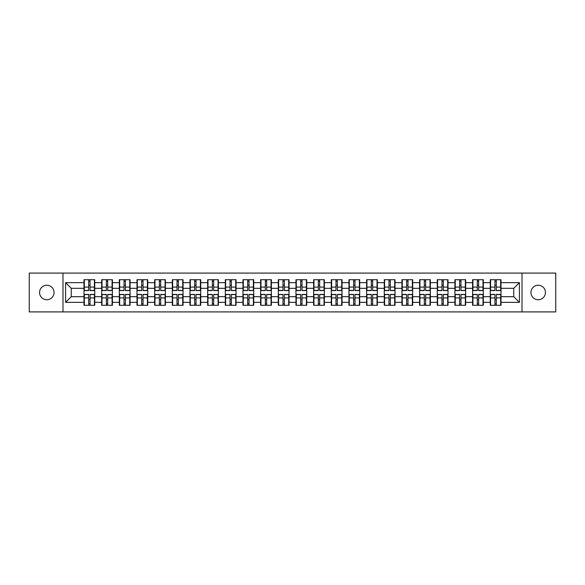 <?xml version="1.0" encoding="UTF-8"?>
<svg xmlns="http://www.w3.org/2000/svg" width="585" height="585" viewBox="0 0 585 585"><rect width="100%" height="100%" fill="white"/><g stroke="black" fill="none" stroke-linecap="round" stroke-linejoin="round"><path stroke-width="0.88" d="M538.2 299.747A7.247 7.247 0 0 1 530.953 292.5A7.247 7.247 0 0 1 538.2 285.253A7.247 7.247 0 0 1 545.447 292.5A7.247 7.247 0 0 1 538.2 299.747M46.8 299.747A7.247 7.247 0 0 1 39.553 292.5A7.247 7.247 0 0 1 46.8 285.253A7.247 7.247 0 0 1 54.047 292.5A7.247 7.247 0 0 1 46.8 299.747M522.01 311.915L555.75 311.915L555.75 273.085L522.01 273.085L522.01 311.915L62.99 311.915L62.99 273.085L29.25 273.085L29.25 311.915L62.99 311.915M522.01 273.085L62.99 273.085M513.74 296.69L513.74 288.31L501.009 288.31L501.009 296.69L513.74 296.69L519.407 302.35L519.407 282.65L501.009 282.65L501.009 279.703L490.252 279.703L490.252 288.31L483.342 288.31L483.342 296.69L490.252 296.69L490.252 288.31M519.407 302.35L501.009 302.35L501.009 305.297L490.252 305.297L490.252 302.35L483.342 302.35L483.342 305.297L472.585 305.297L472.585 302.35L465.682 302.35L465.682 305.297L454.925 305.297L454.925 302.35L448.015 302.35L448.015 305.297L437.258 305.297L437.258 302.35L430.355 302.35L430.355 305.297L419.599 305.297L419.599 302.35L412.688 302.35L412.688 305.297L401.932 305.297L401.932 302.35L395.029 302.35L395.029 305.297L384.272 305.297L384.272 302.35L377.362 302.35L377.362 305.297L366.605 305.297L366.605 302.35L359.702 302.35L359.702 305.297L348.945 305.297L348.945 302.35L342.035 302.35L342.035 305.297L331.278 305.297L331.278 302.35L324.375 302.35L324.375 305.297L313.618 305.297L313.618 302.35L306.708 302.35L306.708 305.297L295.952 305.297L295.952 302.35L289.048 302.35L289.048 305.297L278.292 305.297L278.292 302.35L271.381 302.35L271.381 305.297L260.625 305.297L260.625 302.35L253.722 302.35L253.722 305.297L242.965 305.297L242.965 302.35L236.055 302.35L236.055 305.297L225.298 305.297L225.298 302.35L218.395 302.35L218.395 305.297L207.638 305.297L207.638 302.35L200.728 302.35L200.728 305.297L189.971 305.297L189.971 302.35L183.068 302.35L183.068 305.297L172.312 305.297L172.312 302.35L165.401 302.35L165.401 305.297L154.645 305.297L154.645 302.35L147.742 302.35L147.742 305.297L136.985 305.297L136.985 302.35L130.075 302.35L130.075 305.297L119.318 305.297L119.318 302.35L112.415 302.35L112.415 305.297L101.658 305.297L101.658 302.35L94.748 302.35L94.748 305.297L83.991 305.297L83.991 302.35L65.593 302.35L65.593 282.65L83.991 282.65L83.991 288.31L71.26 288.31L71.26 296.69L83.991 296.69L83.991 288.31M490.252 282.65L483.342 282.65L483.342 279.703L472.585 279.703L472.585 282.65L465.682 282.65L465.682 279.703L454.925 279.703L454.925 282.65L448.015 282.65L448.015 279.703L437.258 279.703L437.258 282.65L430.355 282.65L430.355 279.703L419.599 279.703L419.599 282.65L412.688 282.65L412.688 279.703L401.932 279.703L401.932 282.65L395.029 282.65L395.029 279.703L384.272 279.703L384.272 282.65L377.362 282.65L377.362 279.703L366.605 279.703L366.605 282.65L359.702 282.65L359.702 279.703L348.945 279.703L348.945 282.65L342.035 282.65L342.035 279.703L331.278 279.703L331.278 282.65L324.375 282.65L324.375 279.703L313.618 279.703L313.618 282.65L306.708 282.65L306.708 279.703L295.952 279.703L295.952 282.65L289.048 282.65L289.048 279.703L278.292 279.703L278.292 282.65L271.381 282.65L271.381 279.703L260.625 279.703L260.625 282.65L253.722 282.65L253.722 279.703L242.965 279.703L242.965 282.65L236.055 282.65L236.055 279.703L225.298 279.703L225.298 282.65L218.395 282.65L218.395 279.703L207.638 279.703L207.638 282.65L200.728 282.65L200.728 279.703L189.971 279.703L189.971 282.65L183.068 282.65L183.068 279.703L172.312 279.703L172.312 282.65L165.401 282.65L165.401 279.703L154.645 279.703L154.645 282.65L147.742 282.65L147.742 279.703L136.985 279.703L136.985 282.65L130.075 282.65L130.075 279.703L119.318 279.703L119.318 282.65L112.415 282.65L112.415 279.703L101.658 279.703L101.658 282.65L94.748 282.65L94.748 279.703L83.991 279.703L83.991 282.65M490.252 296.69L490.252 302.35M483.342 296.69L483.342 302.35M483.342 282.65L483.342 288.31M465.682 296.69L472.585 296.69L472.585 288.31L465.682 288.31L465.682 302.35M472.585 296.69L472.585 302.35M472.585 282.65L472.585 288.31M465.682 282.65L465.682 288.31M448.015 296.69L454.925 296.69L454.925 288.31L448.015 288.31L448.015 302.35M454.925 296.69L454.925 302.35M454.925 282.65L454.925 288.31M448.015 282.65L448.015 288.31M430.355 296.69L437.258 296.69L437.258 288.31L430.355 288.31L430.355 302.35M437.258 296.69L437.258 302.35M437.258 282.65L437.258 288.31M430.355 282.65L430.355 288.31M412.688 296.69L419.599 296.69L419.599 288.31L412.688 288.31L412.688 302.35M419.599 296.69L419.599 302.35M419.599 282.65L419.599 288.31M412.688 282.65L412.688 288.31M395.029 296.69L401.932 296.69L401.932 288.31L395.029 288.31L395.029 302.35M401.932 296.69L401.932 302.35M401.932 282.65L401.932 288.31M395.029 282.65L395.029 288.31M377.362 296.69L384.272 296.69L384.272 288.31L377.362 288.31L377.362 302.35M384.272 296.69L384.272 302.35M384.272 282.65L384.272 288.31M377.362 282.65L377.362 288.31M359.702 296.69L366.605 296.69L366.605 288.31L359.702 288.31L359.702 302.35M366.605 296.69L366.605 302.35M366.605 282.65L366.605 288.31M359.702 282.65L359.702 288.31M342.035 296.69L348.945 296.69L348.945 288.31L342.035 288.31L342.035 302.35M348.945 296.69L348.945 302.35M348.945 282.65L348.945 288.31M342.035 282.65L342.035 288.31M324.375 296.69L331.278 296.69L331.278 288.31L324.375 288.31L324.375 302.35M331.278 296.69L331.278 302.35M331.278 282.65L331.278 288.31M324.375 282.65L324.375 288.31M306.708 296.69L313.618 296.69L313.618 288.31L306.708 288.31L306.708 302.35M313.618 296.69L313.618 302.35M313.618 282.65L313.618 288.31M306.708 282.65L306.708 288.31M289.048 296.69L295.952 296.69L295.952 288.31L289.048 288.31L289.048 302.35M295.952 296.69L295.952 302.35M295.952 282.65L295.952 288.31M289.048 282.65L289.048 288.31M271.381 296.69L278.292 296.69L278.292 288.31L271.381 288.31L271.381 302.35M278.292 296.69L278.292 302.35M278.292 282.65L278.292 288.31M271.381 282.65L271.381 288.31M253.722 296.69L260.625 296.69L260.625 288.31L253.722 288.31L253.722 302.35M260.625 296.69L260.625 302.35M260.625 282.65L260.625 288.31M253.722 282.65L253.722 288.31M236.055 296.69L242.965 296.69L242.965 288.31L236.055 288.31L236.055 302.35M242.965 296.69L242.965 302.35M242.965 282.65L242.965 288.31M236.055 282.65L236.055 288.31M218.395 296.69L225.298 296.69L225.298 288.31L218.395 288.31L218.395 302.35M225.298 296.69L225.298 302.35M225.298 282.65L225.298 288.31M218.395 282.65L218.395 288.31M200.728 296.69L207.638 296.69L207.638 288.31L200.728 288.31L200.728 302.35M207.638 296.69L207.638 302.35M207.638 282.65L207.638 288.31M200.728 282.65L200.728 288.31M183.068 296.69L189.971 296.69L189.971 288.31L183.068 288.31L183.068 302.35M189.971 296.69L189.971 302.35M189.971 282.65L189.971 288.31M183.068 282.65L183.068 288.31M165.401 296.69L172.312 296.69L172.312 288.31L165.401 288.31L165.401 302.35M172.312 296.69L172.312 302.35M172.312 282.65L172.312 288.31M165.401 282.65L165.401 288.31M147.742 296.69L154.645 296.69L154.645 288.31L147.742 288.31L147.742 302.35M154.645 296.69L154.645 302.35M154.645 282.65L154.645 288.31M147.742 282.65L147.742 288.31M130.075 296.69L136.985 296.69L136.985 288.31L130.075 288.31L130.075 302.35M136.985 296.69L136.985 302.35M136.985 282.65L136.985 288.31M130.075 282.65L130.075 288.31M112.415 296.69L119.318 296.69L119.318 288.31L112.415 288.31L112.415 302.35M119.318 296.69L119.318 302.35M119.318 282.65L119.318 288.31M112.415 282.65L112.415 288.31M94.748 296.69L101.658 296.69L101.658 288.31L94.748 288.31L94.748 302.35M101.658 296.69L101.658 302.35M101.658 282.65L101.658 288.31M94.748 282.65L94.748 288.31M83.991 296.69L83.991 302.35M71.26 296.69L65.593 302.35M65.593 282.65L71.26 288.31M501.009 296.69L501.009 302.35M501.009 282.65L501.009 288.31M519.407 282.65L513.74 288.31M94.412 279.703L94.412 290.577L90.053 290.577L90.053 279.703M88.693 279.703L88.693 290.577L84.335 290.577L84.335 279.703M88.693 281.18L90.053 281.18M90.053 285.37L88.693 285.37M84.335 305.297L84.335 294.423L88.693 294.423L88.693 305.297M90.053 305.297L90.053 294.423L94.412 294.423L94.412 305.297M90.053 303.82L88.693 303.82M88.693 299.63L90.053 299.63M112.071 279.703L112.071 290.577L107.713 290.577L107.713 279.703M106.36 279.703L106.36 290.577L101.995 290.577L101.995 279.703M106.36 281.18L107.713 281.18M107.713 285.37L106.36 285.37M129.738 279.703L129.738 290.577L125.38 290.577L125.38 279.703M124.02 279.703L124.02 290.577L119.662 290.577L119.662 279.703M124.02 281.18L125.38 281.18M125.38 285.37L124.02 285.37M147.398 279.703L147.398 290.577L143.04 290.577L143.04 279.703M141.68 279.703L141.68 290.577L137.321 290.577L137.321 279.703M141.68 281.18L143.04 281.18M143.04 285.37L141.68 285.37M165.065 279.703L165.065 290.577L160.707 290.577L160.707 279.703M159.347 279.703L159.347 290.577L154.988 290.577L154.988 279.703M159.347 281.18L160.707 281.18M160.707 285.37L159.347 285.37M182.725 279.703L182.725 290.577L178.366 290.577L178.366 279.703M177.006 279.703L177.006 290.577L172.648 290.577L172.648 279.703M177.006 281.18L178.366 281.18M178.366 285.37L177.006 285.37M101.995 305.297L101.995 294.423L106.36 294.423L106.36 305.297M107.713 305.297L107.713 294.423L112.071 294.423L112.071 305.297M107.713 303.82L106.36 303.82M106.36 299.63L107.713 299.63M119.662 305.297L119.662 294.423L124.02 294.423L124.02 305.297M125.38 305.297L125.38 294.423L129.738 294.423L129.738 305.297M125.38 303.82L124.02 303.82M124.02 299.63L125.38 299.63M137.321 305.297L137.321 294.423L141.68 294.423L141.68 305.297M143.04 305.297L143.04 294.423L147.398 294.423L147.398 305.297M143.04 303.82L141.68 303.82M141.68 299.63L143.04 299.63M154.988 305.297L154.988 294.423L159.347 294.423L159.347 305.297M160.707 305.297L160.707 294.423L165.065 294.423L165.065 305.297M160.707 303.82L159.347 303.82M159.347 299.63L160.707 299.63M172.648 305.297L172.648 294.423L177.006 294.423L177.006 305.297M178.366 305.297L178.366 294.423L182.725 294.423L182.725 305.297M178.366 303.82L177.006 303.82M177.006 299.63L178.366 299.63M200.392 279.703L200.392 290.577L196.033 290.577L196.033 279.703M194.673 279.703L194.673 290.577L190.315 290.577L190.315 279.703M194.673 281.18L196.033 281.18M196.033 285.37L194.673 285.37M190.315 305.297L190.315 294.423L194.673 294.423L194.673 305.297M196.033 305.297L196.033 294.423L200.392 294.423L200.392 305.297M196.033 303.82L194.673 303.82M194.673 299.63L196.033 299.63M218.051 279.703L218.051 290.577L213.693 290.577L213.693 279.703M212.333 279.703L212.333 290.577L207.975 290.577L207.975 279.703M212.333 281.18L213.693 281.18M213.693 285.37L212.333 285.37M207.975 305.297L207.975 294.423L212.333 294.423L212.333 305.297M213.693 305.297L213.693 294.423L218.051 294.423L218.051 305.297M213.693 303.82L212.333 303.82M212.333 299.63L213.693 299.63M235.718 279.703L235.718 290.577L231.36 290.577L231.36 279.703M230 279.703L230 290.577L225.642 290.577L225.642 279.703M230 281.18L231.36 281.18M231.36 285.37L230 285.37M225.642 305.297L225.642 294.423L230 294.423L230 305.297M231.36 305.297L231.36 294.423L235.718 294.423L235.718 305.297M231.36 303.82L230 303.82M230 299.63L231.36 299.63M253.378 279.703L253.378 290.577L249.02 290.577L249.02 279.703M247.66 279.703L247.66 290.577L243.302 290.577L243.302 279.703M247.66 281.18L249.02 281.18M249.02 285.37L247.66 285.37M243.302 305.297L243.302 294.423L247.66 294.423L247.66 305.297M249.02 305.297L249.02 294.423L253.378 294.423L253.378 305.297M249.02 303.82L247.66 303.82M247.66 299.63L249.02 299.63M271.045 279.703L271.045 290.577L266.687 290.577L266.687 279.703M265.327 279.703L265.327 290.577L260.969 290.577L260.969 279.703M265.327 281.18L266.687 281.18M266.687 285.37L265.327 285.37M260.969 305.297L260.969 294.423L265.327 294.423L265.327 305.297M266.687 305.297L266.687 294.423L271.045 294.423L271.045 305.297M266.687 303.82L265.327 303.82M265.327 299.63L266.687 299.63M288.705 279.703L288.705 290.577L284.347 290.577L284.347 279.703M282.986 279.703L282.986 290.577L278.628 290.577L278.628 279.703M282.986 281.18L284.347 281.18M284.347 285.37L282.986 285.37M278.628 305.297L278.628 294.423L282.986 294.423L282.986 305.297M284.347 305.297L284.347 294.423L288.705 294.423L288.705 305.297M284.347 303.82L282.986 303.82M282.986 299.63L284.347 299.63M306.372 279.703L306.372 290.577L302.014 290.577L302.014 279.703M300.653 279.703L300.653 290.577L296.295 290.577L296.295 279.703M300.653 281.18L302.014 281.18M302.014 285.37L300.653 285.37M296.295 305.297L296.295 294.423L300.653 294.423L300.653 305.297M302.014 305.297L302.014 294.423L306.372 294.423L306.372 305.297M302.014 303.82L300.653 303.82M300.653 299.63L302.014 299.63M324.031 279.703L324.031 290.577L319.673 290.577L319.673 279.703M318.313 279.703L318.313 290.577L313.955 290.577L313.955 279.703M318.313 281.18L319.673 281.18M319.673 285.37L318.313 285.37M313.955 305.297L313.955 294.423L318.313 294.423L318.313 305.297M319.673 305.297L319.673 294.423L324.031 294.423L324.031 305.297M319.673 303.82L318.313 303.82M318.313 299.63L319.673 299.63M341.698 279.703L341.698 290.577L337.34 290.577L337.34 279.703M335.98 279.703L335.98 290.577L331.622 290.577L331.622 279.703M335.98 281.18L337.34 281.18M337.34 285.37L335.98 285.37M331.622 305.297L331.622 294.423L335.98 294.423L335.98 305.297M337.34 305.297L337.34 294.423L341.698 294.423L341.698 305.297M337.34 303.82L335.98 303.82M335.98 299.63L337.34 299.63M359.358 279.703L359.358 290.577L355 290.577L355 279.703M353.64 279.703L353.64 290.577L349.282 290.577L349.282 279.703M353.64 281.18L355 281.18M355 285.37L353.64 285.37M349.282 305.297L349.282 294.423L353.64 294.423L353.64 305.297M355 305.297L355 294.423L359.358 294.423L359.358 305.297M355 303.82L353.64 303.82M353.64 299.63L355 299.63M377.025 279.703L377.025 290.577L372.667 290.577L372.667 279.703M371.307 279.703L371.307 290.577L366.949 290.577L366.949 279.703M371.307 281.18L372.667 281.18M372.667 285.37L371.307 285.37M366.949 305.297L366.949 294.423L371.307 294.423L371.307 305.297M372.667 305.297L372.667 294.423L377.025 294.423L377.025 305.297M372.667 303.82L371.307 303.82M371.307 299.63L372.667 299.63M394.685 279.703L394.685 290.577L390.327 290.577L390.327 279.703M388.966 279.703L388.966 290.577L384.608 290.577L384.608 279.703M388.966 281.18L390.327 281.18M390.327 285.37L388.966 285.37M384.608 305.297L384.608 294.423L388.966 294.423L388.966 305.297M390.327 305.297L390.327 294.423L394.685 294.423L394.685 305.297M390.327 303.82L388.966 303.82M388.966 299.63L390.327 299.63M412.352 279.703L412.352 290.577L407.994 290.577L407.994 279.703M406.634 279.703L406.634 290.577L402.275 290.577L402.275 279.703M406.634 281.18L407.994 281.18M407.994 285.37L406.634 285.37M402.275 305.297L402.275 294.423L406.634 294.423L406.634 305.297M407.994 305.297L407.994 294.423L412.352 294.423L412.352 305.297M407.994 303.82L406.634 303.82M406.634 299.63L407.994 299.63M430.012 279.703L430.012 290.577L425.653 290.577L425.653 279.703M424.293 279.703L424.293 290.577L419.935 290.577L419.935 279.703M424.293 281.18L425.653 281.18M425.653 285.37L424.293 285.37M419.935 305.297L419.935 294.423L424.293 294.423L424.293 305.297M425.653 305.297L425.653 294.423L430.012 294.423L430.012 305.297M425.653 303.82L424.293 303.82M424.293 299.63L425.653 299.63M447.679 279.703L447.679 290.577L443.32 290.577L443.32 279.703M441.96 279.703L441.96 290.577L437.602 290.577L437.602 279.703M441.96 281.18L443.32 281.18M443.32 285.37L441.96 285.37M437.602 305.297L437.602 294.423L441.96 294.423L441.96 305.297M443.32 305.297L443.32 294.423L447.679 294.423L447.679 305.297M443.32 303.82L441.96 303.82M441.96 299.63L443.32 299.63M465.338 279.703L465.338 290.577L460.98 290.577L460.98 279.703M459.62 279.703L459.62 290.577L455.262 290.577L455.262 279.703M459.62 281.18L460.98 281.18M460.98 285.37L459.62 285.37M455.262 305.297L455.262 294.423L459.62 294.423L459.62 305.297M460.98 305.297L460.98 294.423L465.338 294.423L465.338 305.297M460.98 303.82L459.62 303.82M459.62 299.63L460.98 299.63M483.005 279.703L483.005 290.577L478.64 290.577L478.64 279.703M477.287 279.703L477.287 290.577L472.929 290.577L472.929 279.703M477.287 281.18L478.64 281.18M478.64 285.37L477.287 285.37M472.929 305.297L472.929 294.423L477.287 294.423L477.287 305.297M478.64 305.297L478.64 294.423L483.005 294.423L483.005 305.297M478.64 303.82L477.287 303.82M477.287 299.63L478.64 299.63M500.665 279.703L500.665 290.577L496.307 290.577L496.307 279.703M494.947 279.703L494.947 290.577L490.588 290.577L490.588 279.703M494.947 281.18L496.307 281.18M496.307 285.37L494.947 285.37M490.588 305.297L490.588 294.423L494.947 294.423L494.947 305.297M496.307 305.297L496.307 294.423L500.665 294.423L500.665 305.297M496.307 303.82L494.947 303.82M494.947 299.63L496.307 299.63M88.693 287.081L84.335 287.081M88.693 290.431L84.335 290.431M94.412 287.081L90.053 287.081M94.412 290.431L90.053 290.431M90.053 297.919L94.412 297.919M90.053 294.569L94.412 294.569M84.335 297.919L88.693 297.919M84.335 294.569L88.693 294.569M106.36 287.081L101.995 287.081M106.36 290.431L101.995 290.431M112.071 287.081L107.713 287.081M112.071 290.431L107.713 290.431M124.02 287.081L119.662 287.081M124.02 290.431L119.662 290.431M129.738 287.081L125.38 287.081M129.738 290.431L125.38 290.431M141.68 287.081L137.321 287.081M141.68 290.431L137.321 290.431M147.398 287.081L143.04 287.081M147.398 290.431L143.04 290.431M159.347 287.081L154.988 287.081M159.347 290.431L154.988 290.431M165.065 287.081L160.707 287.081M165.065 290.431L160.707 290.431M177.006 287.081L172.648 287.081M177.006 290.431L172.648 290.431M182.725 287.081L178.366 287.081M182.725 290.431L178.366 290.431M107.713 297.919L112.071 297.919M107.713 294.569L112.071 294.569M101.995 297.919L106.36 297.919M101.995 294.569L106.36 294.569M125.38 297.919L129.738 297.919M125.38 294.569L129.738 294.569M119.662 297.919L124.02 297.919M119.662 294.569L124.02 294.569M143.04 297.919L147.398 297.919M143.04 294.569L147.398 294.569M137.321 297.919L141.68 297.919M137.321 294.569L141.68 294.569M160.707 297.919L165.065 297.919M160.707 294.569L165.065 294.569M154.988 297.919L159.347 297.919M154.988 294.569L159.347 294.569M178.366 297.919L182.725 297.919M178.366 294.569L182.725 294.569M172.648 297.919L177.006 297.919M172.648 294.569L177.006 294.569M194.673 287.081L190.315 287.081M194.673 290.431L190.315 290.431M200.392 287.081L196.033 287.081M200.392 290.431L196.033 290.431M196.033 297.919L200.392 297.919M196.033 294.569L200.392 294.569M190.315 297.919L194.673 297.919M190.315 294.569L194.673 294.569M212.333 287.081L207.975 287.081M212.333 290.431L207.975 290.431M218.051 287.081L213.693 287.081M218.051 290.431L213.693 290.431M213.693 297.919L218.051 297.919M213.693 294.569L218.051 294.569M207.975 297.919L212.333 297.919M207.975 294.569L212.333 294.569M230 287.081L225.642 287.081M230 290.431L225.642 290.431M235.718 287.081L231.36 287.081M235.718 290.431L231.36 290.431M231.36 297.919L235.718 297.919M231.36 294.569L235.718 294.569M225.642 297.919L230 297.919M225.642 294.569L230 294.569M247.66 287.081L243.302 287.081M247.66 290.431L243.302 290.431M253.378 287.081L249.02 287.081M253.378 290.431L249.02 290.431M249.02 297.919L253.378 297.919M249.02 294.569L253.378 294.569M243.302 297.919L247.66 297.919M243.302 294.569L247.66 294.569M265.327 287.081L260.969 287.081M265.327 290.431L260.969 290.431M271.045 287.081L266.687 287.081M271.045 290.431L266.687 290.431M266.687 297.919L271.045 297.919M266.687 294.569L271.045 294.569M260.969 297.919L265.327 297.919M260.969 294.569L265.327 294.569M282.986 287.081L278.628 287.081M282.986 290.431L278.628 290.431M288.705 287.081L284.347 287.081M288.705 290.431L284.347 290.431M284.347 297.919L288.705 297.919M284.347 294.569L288.705 294.569M278.628 297.919L282.986 297.919M278.628 294.569L282.986 294.569M300.653 287.081L296.295 287.081M300.653 290.431L296.295 290.431M306.372 287.081L302.014 287.081M306.372 290.431L302.014 290.431M302.014 297.919L306.372 297.919M302.014 294.569L306.372 294.569M296.295 297.919L300.653 297.919M296.295 294.569L300.653 294.569M318.313 287.081L313.955 287.081M318.313 290.431L313.955 290.431M324.031 287.081L319.673 287.081M324.031 290.431L319.673 290.431M319.673 297.919L324.031 297.919M319.673 294.569L324.031 294.569M313.955 297.919L318.313 297.919M313.955 294.569L318.313 294.569M335.98 287.081L331.622 287.081M335.98 290.431L331.622 290.431M341.698 287.081L337.34 287.081M341.698 290.431L337.34 290.431M337.34 297.919L341.698 297.919M337.34 294.569L341.698 294.569M331.622 297.919L335.98 297.919M331.622 294.569L335.98 294.569M353.64 287.081L349.282 287.081M353.64 290.431L349.282 290.431M359.358 287.081L355 287.081M359.358 290.431L355 290.431M355 297.919L359.358 297.919M355 294.569L359.358 294.569M349.282 297.919L353.64 297.919M349.282 294.569L353.64 294.569M371.307 287.081L366.949 287.081M371.307 290.431L366.949 290.431M377.025 287.081L372.667 287.081M377.025 290.431L372.667 290.431M372.667 297.919L377.025 297.919M372.667 294.569L377.025 294.569M366.949 297.919L371.307 297.919M366.949 294.569L371.307 294.569M388.966 287.081L384.608 287.081M388.966 290.431L384.608 290.431M394.685 287.081L390.327 287.081M394.685 290.431L390.327 290.431M390.327 297.919L394.685 297.919M390.327 294.569L394.685 294.569M384.608 297.919L388.966 297.919M384.608 294.569L388.966 294.569M406.634 287.081L402.275 287.081M406.634 290.431L402.275 290.431M412.352 287.081L407.994 287.081M412.352 290.431L407.994 290.431M407.994 297.919L412.352 297.919M407.994 294.569L412.352 294.569M402.275 297.919L406.634 297.919M402.275 294.569L406.634 294.569M424.293 287.081L419.935 287.081M424.293 290.431L419.935 290.431M430.012 287.081L425.653 287.081M430.012 290.431L425.653 290.431M425.653 297.919L430.012 297.919M425.653 294.569L430.012 294.569M419.935 297.919L424.293 297.919M419.935 294.569L424.293 294.569M441.96 287.081L437.602 287.081M441.96 290.431L437.602 290.431M447.679 287.081L443.32 287.081M447.679 290.431L443.32 290.431M443.32 297.919L447.679 297.919M443.32 294.569L447.679 294.569M437.602 297.919L441.96 297.919M437.602 294.569L441.96 294.569M459.62 287.081L455.262 287.081M459.62 290.431L455.262 290.431M465.338 287.081L460.98 287.081M465.338 290.431L460.98 290.431M460.98 297.919L465.338 297.919M460.98 294.569L465.338 294.569M455.262 297.919L459.62 297.919M455.262 294.569L459.62 294.569M477.287 287.081L472.929 287.081M477.287 290.431L472.929 290.431M483.005 287.081L478.64 287.081M483.005 290.431L478.64 290.431M478.64 297.919L483.005 297.919M478.64 294.569L483.005 294.569M472.929 297.919L477.287 297.919M472.929 294.569L477.287 294.569M494.947 287.081L490.588 287.081M494.947 290.431L490.588 290.431M500.665 287.081L496.307 287.081M500.665 290.431L496.307 290.431M496.307 297.919L500.665 297.919M496.307 294.569L500.665 294.569M490.588 297.919L494.947 297.919M490.588 294.569L494.947 294.569"/></g></svg>
